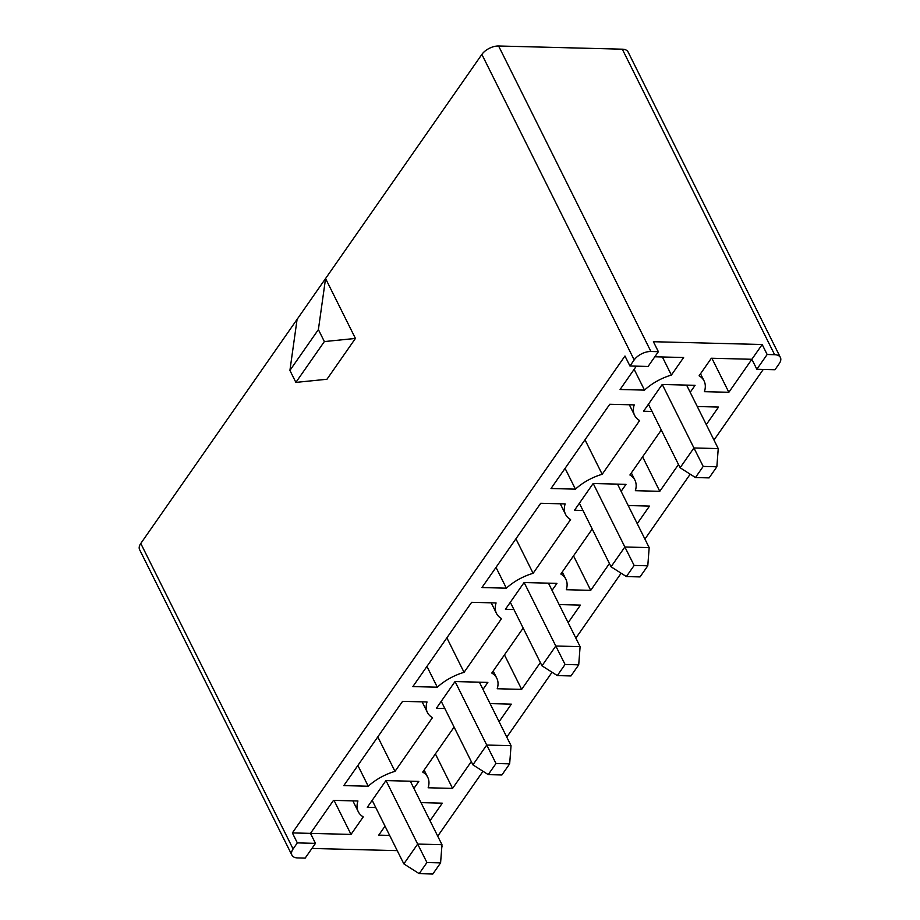 <?xml version="1.0" encoding="UTF-8"?>
<svg xmlns="http://www.w3.org/2000/svg" width="920" height="920" viewBox="0 0 920 920"><rect width="100%" height="100%" fill="white"/><g stroke="black" fill="none" stroke-linecap="round" stroke-linejoin="round"><path stroke-width="1.38" d="M592.227 529.034L560.843 574.022A38.847 20.907 -26.5 0 1 565.88 579.232A38.847 20.907 -26.5 0 1 566.294 589.72L590.72 590.352L609.419 563.534M573.516 555.852L590.72 590.352M637.238 523.653L649.485 506.092L628.199 505.54M523.158 628.061L491.786 673.049A38.847 20.907 -26.5 0 1 496.811 678.258A38.847 20.907 -26.5 0 1 497.225 688.746L521.651 689.379L540.362 662.561M504.459 654.879L521.651 689.379M568.169 622.679L580.416 605.119L559.13 604.567M454.089 727.099L422.717 772.087A38.847 20.907 -26.5 0 1 427.742 777.285A38.847 20.907 -26.5 0 1 428.156 787.773L452.582 788.405L471.293 761.587M435.39 753.917L452.582 788.405M499.1 721.717L511.347 704.145L490.061 703.593M642.585 456.826L659.789 491.315L678.488 464.496M706.295 424.626L718.554 407.054L697.268 406.513M661.296 430.008L629.912 474.996A38.847 20.907 -26.5 0 1 634.938 480.205A38.847 20.907 -26.5 0 1 635.352 490.693L659.789 491.315M343.815 785.599L402.58 701.339L427.006 701.971A38.847 20.907 153.5 0 0 427.421 712.459A38.847 20.907 153.5 0 0 432.446 717.657L394.99 771.362A38.847 20.907 153.5 0 0 368.241 786.232L343.815 785.599M377.786 736.874L394.99 771.362M357.868 765.44L368.241 786.232M412.873 686.573L471.649 602.312L496.075 602.945A38.847 20.907 153.5 0 0 496.489 613.433A38.847 20.907 153.5 0 0 501.515 618.631L464.059 672.336A38.847 20.907 153.5 0 0 437.31 687.206L412.873 686.573M446.855 637.847L464.059 672.336M426.937 666.413L437.31 687.206M481.942 587.547L540.707 503.286L565.144 503.918A38.847 20.907 153.5 0 0 565.558 514.395A38.847 20.907 153.5 0 0 570.584 519.604L533.117 573.309A38.847 20.907 153.5 0 0 506.368 588.179L481.942 587.547M515.924 538.821L533.117 573.309M496.006 567.375L506.368 588.179M654.833 356.776L683.617 357.523L671.393 375.061A38.847 20.907 153.5 0 0 644.506 390.114L620.08 389.493L636.341 366.16M333.511 800.365L310.488 833.37L351.014 834.417L363.239 816.891A38.847 20.907 -26.5 0 1 358.282 811.716A38.847 20.907 -26.5 0 1 357.938 800.998L333.511 800.365M389.666 835.418L378.741 835.13L385.031 826.125M430.031 820.744L442.29 803.171L421.003 802.619M498.594 46L622.299 49.185L774.617 354.695A13.236 7.13 -26.5 0 1 780.401 357.478A13.236 7.13 -26.5 0 1 779.217 363.653L774.985 369.736L756.849 369.265L751.87 359.283L711.356 358.236L699.119 375.774A38.847 20.907 153.5 0 1 704.087 380.937A38.847 20.907 153.5 0 1 704.421 391.667L728.847 392.288L762.174 344.517L653.395 341.711L658.375 351.693L648.071 366.459L629.947 365.999L634.19 359.916A13.236 7.13 -26.5 0 1 650.911 351.497L498.594 46A13.236 7.13 153.5 0 0 481.873 54.407L325.565 278.53L318.389 329.59L324.358 341.573L355.43 338.433L325.565 278.53L297.091 319.355L289.915 370.415L318.389 329.59M629.947 365.999L624.967 356.017L292.364 832.91L310.488 833.37L315.468 843.364L305.164 858.13L297.7 857.934A13.236 7.13 -26.5 0 1 291.916 855.151A13.236 7.13 -26.5 0 1 293.101 848.976L297.332 842.893L315.468 843.364M311.914 848.447L397.256 850.644M437.724 836.165L482.988 771.27M506.793 737.138L552.058 672.244M575.862 638.112L621.126 573.217M644.931 539.085L690.195 474.191M713.989 440.059L763.255 369.426M444.843 708.526L436.367 708.308L455.02 681.559L487.864 682.398L482.988 689.402M513.9 609.5L505.425 609.281L524.089 582.532L556.933 583.372L552.058 590.375M582.969 510.473L574.494 510.255L593.158 483.506L626.002 484.345L621.126 491.337M413.919 788.428L418.807 781.425L385.952 780.585L367.298 807.334L375.774 807.553M652.038 411.447L643.563 411.228L662.216 384.468L695.071 385.319L690.184 392.311M575.437 489.141L551.011 488.52L609.776 404.259L634.202 404.88A38.847 20.907 153.5 0 0 634.616 415.368A38.847 20.907 153.5 0 0 639.641 420.578L602.186 474.283A38.847 20.907 153.5 0 0 575.437 489.141L565.075 468.349M662.377 356.971L671.393 375.061M634.133 369.322L644.506 390.114M711.884 358.248L728.847 392.288M289.915 370.415L295.884 382.398L324.358 341.573M441.83 846.619L441.761 847.504M293.101 848.976L140.783 543.467A13.236 7.13 153.5 0 0 139.599 549.654L291.916 855.151M295.884 382.398L326.957 379.258L355.43 338.433M140.783 543.467L297.091 319.355M780.401 357.478L628.084 51.968A13.236 7.13 153.5 0 0 622.299 49.185M774.617 354.695L767.154 354.499L756.849 369.265M658.375 351.693L650.911 351.497M441.899 845.687L442.37 846.63M334.041 800.377L351.014 834.417M292.364 832.91L297.332 842.893M762.174 344.517L767.154 354.499M584.993 439.794L602.186 474.283M648.439 404.236L680.121 467.762L693.933 447.959L662.273 384.479M703.202 466.417L695.451 477.537L709.101 477.894L716.852 466.773L703.202 466.417L693.933 447.959L718.244 448.592L686.596 385.1M716.852 466.773L718.244 448.592M680.121 467.762L695.451 477.537M579.37 503.263L611.053 566.789L624.864 546.986L593.216 483.506M634.133 565.443L626.382 576.564L640.032 576.92L647.783 565.8L634.133 565.443L624.864 546.986L649.175 547.618L617.527 484.127M647.783 565.8L649.175 547.618M611.053 566.789L626.382 576.564M510.312 602.289L541.983 665.827L555.795 646.012L524.147 582.532M565.064 664.47L557.313 675.591L570.963 675.947L578.714 664.827L565.064 664.47L555.795 646.012L580.106 646.645L548.458 583.153M578.714 664.827L580.106 646.645M541.983 665.827L557.313 675.591M441.243 701.316L472.914 764.853L486.726 745.039L455.078 681.559M496.006 763.496L488.244 774.617L501.894 774.973L509.657 763.853L496.006 763.496L486.726 745.039L511.048 745.671L479.389 682.18M509.657 763.853L511.048 745.671M472.914 764.853L488.244 774.617M372.174 800.342L403.846 863.88L417.668 844.065L386.009 780.585M426.937 862.534L419.186 873.644L432.837 874L440.588 862.88L426.937 862.534L417.668 844.065L441.979 844.698L410.331 781.206M440.588 862.88L441.979 844.698M403.846 863.88L419.186 873.644M634.19 359.916L481.873 54.407M562.269 571.998L565.88 579.232M493.2 671.025L496.811 678.258M424.131 770.051L427.742 777.285M631.338 472.96L634.938 480.205M422.13 701.845L427.421 712.459M491.199 602.818L496.489 613.433M560.268 503.792L565.558 514.395M700.511 373.773L704.087 380.937M352.866 800.86L358.282 811.716M629.326 404.754L634.616 415.368"/></g></svg>
